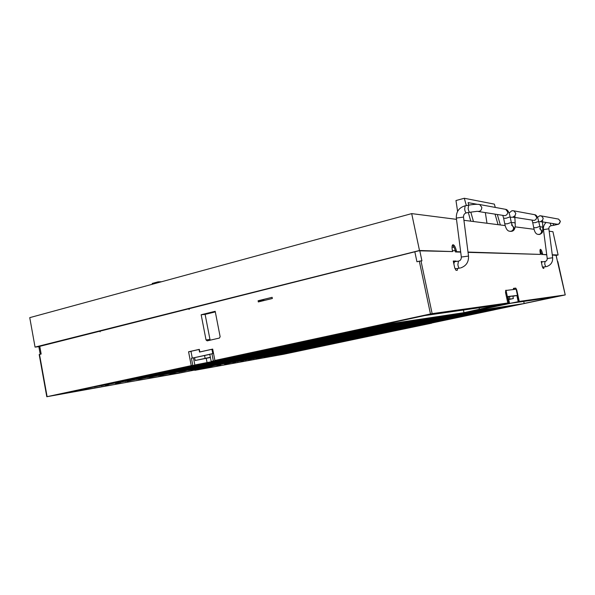 <?xml version="1.0" encoding="UTF-8"?>
<svg xmlns="http://www.w3.org/2000/svg" width="595" height="595" viewBox="0 0 595 595"><rect width="100%" height="100%" fill="white"/><g stroke="black" fill="none" stroke-linecap="round" stroke-linejoin="round"><path stroke-width="0.89" d="M442.576 320.675L488.093 311.081M180.865 367.985L125.352 379.878L180.865 367.985M38.854 346.677L35.053 347.101L419.49 250.488L452.631 251.566L452.379 250.398C451.798 247.327 451.94 245.445 452.802 244.761C454.126 244.671 455.294 246.598 456.305 250.54L456.551 251.692L460.664 251.826M38.831 346.573L418.768 250.807L452.631 251.566M468.005 252.064L540.543 254.415L540.349 253.544C539.873 251.164 539.881 249.759 540.364 249.312C541.093 249.35 541.814 250.785 542.521 253.626L542.714 254.482L546.723 254.615M456.551 251.692L455.458 251.96L460.701 252.124M468.042 252.354L540.543 254.415M552.272 254.794L558.11 254.98L556.139 255.434M542.714 254.482L546.753 254.839M552.301 255.01L556.132 255.389M35.053 347.101L29.75 317.648L411.688 213.612L456.506 219.354M463.921 220.299L505.2 225.587M515.077 226.851L534.109 229.283M542.759 230.391L543.562 230.496M549.178 231.217L552.934 231.693L558.11 254.98M411.688 213.612L419.49 250.488M540.082 249.788L541.859 254.682M452.445 245.118C453.591 245.973 454.513 247.87 455.212 250.815L455.458 251.96M541.658 253.768L540.386 253.723M455.19 250.74L452.431 250.644M188.734 308.597L189.143 309.489L188.957 308.537M99.96 330.894L100.131 331.802L100.168 330.85M265.132 300.267L258.096 300.765L272.123 297.322L272.361 298.497L258.327 301.933L258.096 300.765M542.789 261.807L541.197 261.458L542.335 266.634L543.153 268.352L543.8 268.338M456.097 261.465L456.008 261.056L453.264 261.041L454.751 268.018L456.038 270.331L457.31 270.279L457.577 268.434M201.162 314.748L215.197 311.304L220.135 336.703L219.414 338.064L207.186 340.861L206.034 339.938L201.162 314.748L205.119 314.398L215.316 311.899M192.78 365.308L46.797 396.731L39.196 354.546L41.167 354.032L39.724 346.03M212.876 350.053L211.225 349.458L199.533 352.069L199.035 349.481L191.441 351.184L191.077 351.876L192.267 358.086M209.79 354.285L194.305 357.692L209.812 354.397M212.11 350.165L212.779 353.623L209.775 354.233L211.173 361.448L213.345 360.979L211.946 353.757M334.531 343.441L310.062 348.596M194.758 369.785L194.863 370.321L285.295 353.891L310.077 348.67M259.829 351.072L266.01 350.202L340.578 334.145L336.711 334.531M62.981 393.518L179.05 373.162L211.88 366.617L194.863 370.321M94.166 386.802L63.018 393.704M123.827 380.413L205.111 363.307L194.825 364.973L223.244 359.402L211.173 361.448M338.637 334.115L336.755 334.754M378.718 325.48L464.003 312.665L498.431 304.997M523.719 301.412L524.195 303.562L471.121 311.587L518.84 301.591L516.133 289.2L505.609 290.501M505.973 290.174L508.77 303.011L498.431 304.99M494.058 309.824L524.195 303.562M431.658 323.026L494.073 309.906M384.571 332.895L334.546 343.516M300.044 350.529L296.942 351.154L300.044 350.529M258.914 357.818L256.125 358.413L258.914 357.818M251.373 359.157L248.561 359.752L251.373 359.157M243.615 360.54L240.774 361.143L243.615 360.54M235.635 361.953L232.764 362.563L235.635 361.953M227.424 363.411L224.523 364.028L227.416 363.404M180.404 371.808L183.587 371.183L180.404 371.808M170.497 373.571L173.747 372.931L170.497 373.571M160.271 375.386L163.58 374.738L160.271 375.386M149.695 377.267L153.079 376.598L149.695 377.267M138.769 379.208L142.22 378.532L138.769 379.208M127.464 381.216L130.997 380.525L127.464 381.216M115.757 383.299L119.372 382.592L115.757 383.299M520.335 304.253L304.506 349.659L520.335 304.253M518.364 304.551L301.36 350.217L518.364 304.551M514.333 305.161L294.942 351.362L514.333 305.161M512.28 305.473L291.669 351.942L512.28 305.473M510.19 305.793L288.359 352.53L510.19 305.793M508.071 306.113L284.998 353.125L508.071 306.113M505.914 306.44L281.599 353.728L505.914 306.44M503.734 306.767L278.148 354.345L503.734 306.767M501.518 307.102L274.652 354.962L501.518 307.102M499.264 307.444L271.104 355.594L499.264 307.444M496.974 307.793L267.512 356.226L496.974 307.793M494.653 308.143L263.875 356.874L494.653 308.143M492.296 308.5L260.179 357.528L492.296 308.5M489.901 308.864L256.438 358.197L489.901 308.864M487.469 309.236L252.637 358.867L487.469 309.236M484.992 309.608L248.792 359.551L484.992 309.608M482.478 309.995L244.88 360.243L482.478 309.995M479.927 310.382L240.923 360.949L479.927 310.382M477.331 310.776L236.899 361.663L477.331 310.776M474.691 311.17L232.824 362.385L474.691 311.17M472.006 311.579L228.681 363.121L472.006 311.579M469.277 311.996L224.479 363.865L469.277 311.996M463.676 312.844L215.888 365.389L463.676 312.844M460.805 313.275L211.5 366.17L460.805 313.275M457.875 313.721L207.038 366.966L457.875 313.721M454.9 314.175L202.508 367.77L454.9 314.175M451.873 314.629L197.912 368.58L451.873 314.629M448.794 315.097L193.241 369.413L448.794 315.097M445.655 315.573L188.496 370.254L445.655 315.573M442.457 316.057L183.677 371.109L442.457 316.057M439.207 316.555L178.775 371.979L439.207 316.555M435.89 317.053L173.8 372.864L435.89 317.053M432.513 317.566L168.742 373.764L432.513 317.566M429.069 318.087L163.603 374.671L429.069 318.087M425.559 318.623L158.374 375.601L425.559 318.623M421.981 319.165L153.064 376.546L421.981 319.165M418.337 319.716L147.657 377.505L418.337 319.716M414.618 320.281L142.168 378.48L414.618 320.281M410.825 320.854L136.575 379.469L410.825 320.854M406.958 321.441L130.893 380.48L406.958 321.441M403.008 322.044L125.106 381.507L403.008 322.044M398.985 322.654L119.223 382.548L398.985 322.654M390.67 323.911L107.13 384.697L390.67 323.911M386.386 324.565L100.927 385.798L386.386 324.565M431.695 323.182L384.586 332.977M518.84 301.591L482.694 308.716L508.77 303.011M338.681 334.338L378.77 325.703M225.297 358.51L225.386 358.941L259.881 351.31M225.386 358.941L213.345 360.979M94.203 386.988L123.857 380.599M464.821 312.546L486.078 308.366L464.821 312.546M108.654 384.511L105.404 385.21L108.654 384.496M120.763 382.377L116.434 383.247L120.763 382.377M175.227 372.686L171.33 373.482L175.22 372.663M185.424 370.849L181.192 371.726L185.424 370.849M194.595 369.257L190.936 369.993L194.587 369.22M201.311 368.097L204.36 367.494L201.311 368.097M212.184 366.118L209.239 366.751L212.184 366.118M220.857 364.594L217.212 365.33L220.857 364.594M229.358 363.076L226.13 363.738L229.358 363.076M260.893 357.469L257.523 358.153L260.893 357.454M268.598 356.078L264.849 356.859L268.598 356.078M275.269 354.925L272.153 355.557L275.269 354.925M280.178 354.077L282.744 353.571L280.178 354.077M288.56 352.552L285.883 353.118L288.56 352.552M295.061 351.414L291.914 352.047L295.061 351.414M301.539 350.262L298.705 350.842L301.539 350.262M210.362 357.268L195.175 360.496L210.407 357.491M194.625 357.64L195.175 360.496M508.666 299.382L509.937 299.054L508.643 299.27M509.937 299.054L509.387 296.526L508.093 296.726M508.71 299.59L513.366 298.519L508.673 299.389M513.366 298.519L512.816 296.005L509.402 296.6M512.883 296.325L516.862 295.47L508.041 296.511L509.439 302.914M194.825 364.973L193.457 357.826L191.426 358.272L192.802 365.412M516.862 295.47L518.223 301.672M463.438 310.032L464.003 312.665M508.197 303.175L508.309 303.666M197.718 369.19L197.8 369.607M99.194 385.716L99.261 386.096M342.408 333.304L342.497 333.736M206.249 358.398L207.112 362.876M193.457 357.826L194.305 357.692M211.225 349.458L212.713 349.243M505.49 303.755L505.594 304.246M199.645 368.818L199.719 369.197M117.468 382.994L115.445 383.396L117.468 382.994M129.115 380.926L127.129 381.321L129.115 380.926M140.368 378.926L138.419 379.312L140.368 378.926M151.242 376.992L149.33 377.371L151.242 376.992M161.766 375.118L159.891 375.497L161.766 375.118M171.948 373.31L170.103 373.682L171.948 373.31M181.81 371.563L179.995 371.92L181.81 371.563M184.651 371.027L183.825 371.183L184.651 371.027M183.186 371.339L182.077 371.555L183.186 371.339M193.42 369.473L194.372 369.287L193.42 369.473M202.62 367.859L200.879 368.208L202.62 367.859M267.847 356.241L267.17 356.375L267.847 356.241M266.493 356.531L265.601 356.71L266.493 356.531M274.384 355.089L275.165 354.932L274.384 355.074M281.175 353.906L279.68 354.204L281.175 353.906M334.137 335.089L214.892 360.466L430.468 313.967L419.319 261.183L420.985 260.893L432.141 313.639L430.468 313.967M188.63 366.416L62.988 393.563M513.344 289.467L513.559 288.33M195.167 365.003L188.652 366.513M505.735 290.479L505.534 292.562L507.803 302.996L497.933 305.101L424.614 315.588L334.152 335.163M214.892 360.466L212.69 349.087L199.823 351.957L199.325 349.362L188.578 351.779L191.226 365.575M191.345 351.37L188.578 351.779M200.456 351.861L199.823 351.957M206.034 339.938L209.968 339.425L205.119 314.398M209.968 339.425L210.362 340.132M518.818 301.479L565.228 294.927L430.52 323.211M413.324 326.938L283.629 354.263L199.853 369.302M524.165 303.45L555.261 296.898L511.313 303.182M46.797 396.731L179.616 372.82M507.803 302.996L432.141 313.639M513.366 288.649L515.798 288.114L513.597 288.315M515.798 288.114L516.765 290.01L516.334 290.107M519.249 301.39L516.765 290.01M565.228 294.927L556.005 255.129M543.919 266.991L543.837 268.33M419.802 250.837L421.929 260.893L420.985 260.893M414.834 251.797L416.939 261.77L419.319 261.183M452.022 247.178L454.045 247.275M540.007 251.15L540.862 251.187M161.595 281.74L158.069 281.844L152.208 283.443L152.32 284.261M158.069 281.844L158.263 282.647M473.471 221.526L470.809 212.118M468.83 205.156L468.116 202.627L477.071 204.271M495.293 207.432L494.348 204.122L464.301 198.269L466.361 205.587M468.325 212.534L470.757 221.176M464.301 198.269L455.971 200.537L457.592 211.366M498.06 224.672L495.062 214.215M485.356 212.646L486.97 223.251M497.353 214.579L500.336 224.962M514.913 216.059L515.82 213.345L513.894 210.861L512.697 210.66M515.188 223.393L514.883 218.053C514.496 217.287 513.083 217.041 510.644 217.316L510.272 217.391M510.19 231.343L511.224 231.358C513.113 230.86 514.028 229.625 513.968 227.647L512.102 225.155M511.462 225.014L512.421 225.691L511.291 222.411L507.252 223.817L504.761 223.787C505.713 228.391 507.252 230.867 509.387 231.202L510.808 231.306C512.697 230.815 513.611 229.573 513.552 227.595L512.221 225.393M504.761 223.787L503.63 218.231L506.114 218.239L510.16 216.848C509.075 212.051 507.595 209.552 505.713 209.351L504.582 209.142M478.38 211.515L504.91 215.695C506.821 215.174 507.743 213.91 507.684 211.902L505.713 209.351L478.559 204.33M469.782 212.289L466.272 212.876C465.55 212.556 465.015 211.314 464.665 209.142L465.164 205.803L468.637 205.193L468.146 208.54C468.562 211.002 469.165 212.244 469.931 212.259L477.145 211.314C480.076 211.753 481.638 210.429 481.824 207.328L479.704 204.554C476.937 204.1 473.248 204.316 468.637 205.193L468.786 205.163M466.309 212.884C464.405 213.434 463.475 214.84 463.512 217.086L456.335 218.067C456.097 211.656 459.043 207.566 465.164 205.803L465.357 205.781M463.512 217.086L468.518 256.081L461.333 257.025C461.333 259.361 460.374 260.722 458.455 261.116L458.619 261.093M459.593 268.152L459.496 268.166C458.76 267.966 458.224 266.791 457.875 264.634L458.455 261.116L454.677 261.666M532.042 220.187L532.741 222.664L535.084 222.694L538.668 221.452L540.617 229.454L539.65 228.755M514.861 217.413L534.079 220.418C535.82 219.957 536.668 218.819 536.608 217.019L534.816 214.721L533.782 214.527M532.741 222.664L533.73 227.654L536.073 227.707L539.65 226.45M533.73 227.654C534.459 231.745 535.798 233.969 537.739 234.326L539.04 234.423C540.766 233.984 541.606 232.868 541.554 231.083L540.453 229.187M538.453 234.46L539.382 234.467C541.108 234.021 541.941 232.905 541.889 231.128L540.349 228.956M539.628 234.43C542.833 232.652 542.595 233.032 542.811 227.26L539.672 226.569M542.469 221.875L556.533 224.144C558.824 224.493 560.044 223.504 560.192 221.184L558.541 219.094L557.597 218.915M543.518 229.596L548.858 228.807L552.658 257.761C552.859 262.276 550.777 265.229 546.418 266.62M550.115 223.11L551.082 225.728L553.789 225.304M547.311 258.498L552.658 257.761M545.035 261.495L544.722 264.12L545.749 266.738M459.459 268.166L455.554 268.724L454.759 268.025M542.439 267.051L545.697 266.746M541.971 261.919L541.569 263.168M453.844 263.756L454.513 261.696L453.397 261.688M542.506 220.5L543.205 218.187L541.45 215.94L540.357 215.754M542.521 253.626L541.666 253.827M456.305 250.54L455.212 250.815M204.561 355.453L205.111 358.324M488.592 307.28L488.711 307.831M39.508 354.442L47.109 396.657M552.978 223.571L553.848 225.297L558.764 224.151L560.401 221.288L558.541 219.094L541.45 215.94L539.695 215.821L537.426 217.383M542.811 227.245L542.499 222.426C542.157 221.764 540.907 221.556 538.735 221.801M511.574 231.306C514.288 230.934 515.493 228.302 515.196 223.415C514.883 222.716 513.604 222.456 511.336 222.634M538.668 221.452C537.828 217.234 536.549 214.988 534.816 214.721L513.894 210.861L511.893 210.742L509.052 213.07M514.883 218.03L514.95 215.784L512.987 217.034M468.518 256.081C468.793 262.157 466.086 266.129 460.404 267.995M546.128 222.463C544.053 224.419 543.161 226.784 543.443 229.566L547.229 258.483C547.251 260.164 546.5 261.168 544.968 261.502L541.301 261.956M456.335 218.067L461.333 257.025M557.493 261.532L556.072 255.129M40.222 354.263L38.779 346.268M479.079 307.793L479.414 309.341M508.651 303.086L508.77 303.629M565.25 294.919L557.835 261.54M551.096 225.728C549.572 226.13 548.828 227.156 548.858 228.807M542.499 222.411L542.536 220.239L540.639 221.504M503.63 218.231L502.79 215.457M511.291 222.411L510.16 216.848"/></g></svg>
